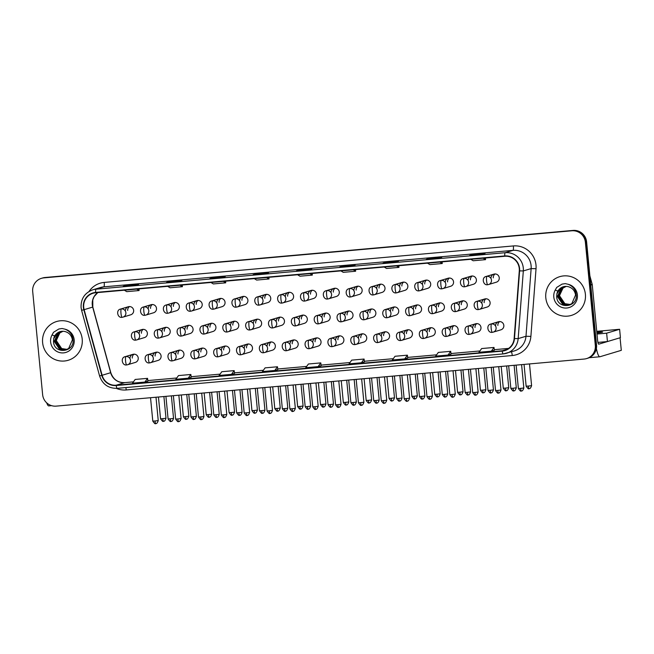 <?xml version="1.0" encoding="UTF-8"?>
<svg xmlns="http://www.w3.org/2000/svg" width="654" height="654" viewBox="0 0 654 654"><rect width="100%" height="100%" fill="white"/><g stroke="black" fill="none" stroke-linecap="round" stroke-linejoin="round"><path stroke-width="0.98" d="M148.769 354.493A4.21 0.785 84.9 0 0 148.409 358.915A4.21 0.785 -95.1 0 0 149.553 362.88L150.387 362.717A4.21 4.137 -106.7 0 0 148.769 354.493A4.21 4.137 -106.7 0 0 147.968 354.648C143.079 355.572 145.025 363.959 149.553 362.88A4.21 0.785 -95.1 0 1 149.553 362.88A4.21 4.137 -106.7 0 0 150.387 362.717L158.17 360.387A4.21 4.137 -106.7 0 0 161.088 355.98A4.21 4.137 -106.7 0 0 155.75 352.31A4.21 4.137 -106.7 0 0 152.84 356.716M171.626 352.457A4.21 0.785 84.9 0 0 171.266 356.871A4.21 0.785 -95.1 0 0 172.403 360.844L173.236 360.681A4.21 4.137 -106.7 0 0 171.626 352.457A4.21 4.137 -106.7 0 0 170.817 352.612C165.928 353.536 167.874 361.924 172.403 360.844A4.21 0.785 -95.1 0 1 172.403 360.844A4.21 4.137 -106.7 0 0 173.236 360.681L181.019 358.343A4.21 4.137 -106.7 0 0 183.938 353.945A4.21 4.137 -106.7 0 0 178.599 350.274A4.21 4.137 -106.7 0 0 175.689 354.681M194.475 350.413A4.21 0.785 84.9 0 0 194.115 354.836A4.21 0.785 -95.1 0 0 195.252 358.809L196.086 358.645A4.21 4.137 -106.7 0 0 194.475 350.413A4.21 4.137 -106.7 0 0 193.666 350.569C188.777 351.492 190.723 359.888 195.252 358.809A4.21 0.785 -95.1 0 1 195.252 358.809A4.21 4.137 -106.7 0 0 196.086 358.645L203.868 356.307A4.21 4.137 -106.7 0 0 206.787 351.909A4.21 4.137 -106.7 0 0 201.448 348.239A4.21 4.137 -106.7 0 0 198.538 352.637M217.324 348.378A4.21 0.785 84.9 0 0 216.964 352.8A4.21 0.785 -95.1 0 0 218.101 356.765L218.935 356.61A4.21 4.137 -106.7 0 0 217.324 348.378A4.21 4.137 -106.7 0 0 216.515 348.533C211.626 349.457 213.572 357.844 218.101 356.765A4.21 0.785 -95.1 0 1 218.101 356.765A4.21 4.137 -106.7 0 0 218.935 356.61L226.717 354.272A4.21 4.137 -106.7 0 0 229.636 349.865A4.21 4.137 -106.7 0 0 224.297 346.203A4.21 4.137 -106.7 0 0 221.387 350.601M240.173 346.342A4.21 0.785 84.9 0 0 239.814 350.765A4.21 0.785 -95.1 0 0 240.95 354.73L241.784 354.566A4.21 4.137 -106.7 0 0 240.173 346.342A4.21 4.137 -106.7 0 0 239.364 346.497C234.484 347.421 236.421 355.809 240.95 354.73A4.21 0.785 -95.1 0 1 240.95 354.73A4.21 4.137 -106.7 0 0 241.784 354.566L249.566 352.236A4.21 4.137 -106.7 0 0 252.485 347.83A4.21 4.137 -106.7 0 0 247.147 344.159A4.21 4.137 -106.7 0 0 244.236 348.566M263.022 344.306A4.21 0.785 84.9 0 0 262.663 348.721A4.21 0.785 -95.1 0 0 263.799 352.694L264.633 352.531A4.21 4.137 -106.7 0 0 263.022 344.306A4.21 4.137 -106.7 0 0 262.213 344.462C257.333 345.386 259.27 353.773 263.799 352.694A4.21 0.785 -95.1 0 0 263.832 352.686A4.21 4.137 -106.7 0 0 264.633 352.531L272.424 350.192A4.21 4.137 -106.7 0 0 275.334 345.794A4.21 4.137 -106.7 0 0 269.996 342.124A4.21 4.137 -106.7 0 0 267.085 346.53M285.872 342.263A4.21 0.785 84.9 0 0 285.512 346.685A4.21 0.785 -95.1 0 0 286.648 350.658L287.482 350.495A4.21 4.137 -106.7 0 0 285.872 342.263A4.21 4.137 -106.7 0 0 285.062 342.418C280.182 343.342 282.119 351.738 286.648 350.658A4.21 0.785 -95.1 0 0 286.681 350.65A4.21 4.137 -106.7 0 0 287.482 350.495L295.273 348.157A4.21 4.137 -106.7 0 0 298.183 343.759A4.21 4.137 -106.7 0 0 292.845 340.088A4.21 4.137 -106.7 0 0 289.935 344.494M308.721 340.227A4.21 0.785 84.9 0 0 308.361 344.65A4.21 0.785 -95.1 0 0 309.497 348.615L310.331 348.459A4.21 4.137 -106.7 0 0 308.721 340.227A4.21 4.137 -106.7 0 0 307.911 340.382C303.031 341.306 304.968 349.694 309.497 348.615A4.21 0.785 -95.1 0 0 309.53 348.615A4.21 4.137 -106.7 0 0 310.331 348.459L318.122 346.121A4.21 4.137 -106.7 0 0 321.032 341.715A4.21 4.137 -106.7 0 0 315.694 338.053A4.21 4.137 -106.7 0 0 312.784 342.451M331.57 338.192A4.21 0.785 84.9 0 0 331.21 342.614A4.21 0.785 -95.1 0 0 332.346 346.579L333.18 346.416A4.21 4.137 -106.7 0 0 331.57 338.192A4.21 4.137 -106.7 0 0 330.761 338.347C325.88 339.271 327.817 347.658 332.346 346.579A4.21 0.785 -95.1 0 0 332.379 346.571A4.21 4.137 -106.7 0 0 333.18 346.416L340.971 344.086A4.21 4.137 -106.7 0 0 343.881 339.679A4.21 4.137 -106.7 0 0 338.551 336.009A4.21 4.137 -106.7 0 0 335.633 340.415M354.419 336.156A4.21 0.785 84.9 0 0 354.059 340.571A4.21 0.785 -95.1 0 0 355.196 344.544L356.038 344.38A4.21 4.137 -106.7 0 0 354.419 336.156A4.21 4.137 -106.7 0 0 353.61 336.311C348.729 337.235 350.667 345.623 355.196 344.544A4.21 0.785 -95.1 0 0 355.228 344.535A4.21 4.137 -106.7 0 0 356.038 344.38L363.82 342.05A4.21 4.137 -106.7 0 0 366.731 337.644A4.21 4.137 -106.7 0 0 361.4 333.973A4.21 4.137 -106.7 0 0 358.482 338.38M377.268 334.112A4.21 0.785 84.9 0 0 376.908 338.535A4.21 0.785 -95.1 0 0 378.045 342.508L378.887 342.344A4.21 4.137 -106.7 0 0 377.268 334.112A4.21 4.137 -106.7 0 0 376.459 334.276C371.578 335.191 373.516 343.587 378.045 342.508A4.21 0.785 -95.1 0 0 378.077 342.5A4.21 4.137 -106.7 0 0 378.887 342.344L386.669 340.006A4.21 4.137 -106.7 0 0 389.58 335.608A4.21 4.137 -106.7 0 0 384.25 331.938A4.21 4.137 -106.7 0 0 381.331 336.344M400.117 332.077A4.21 0.785 84.9 0 0 399.757 336.499A4.21 0.785 -95.1 0 0 400.894 340.464L401.736 340.309A4.21 4.137 -106.7 0 0 400.117 332.077A4.21 4.137 -106.7 0 0 399.308 332.232C394.427 333.156 396.365 341.552 400.894 340.464A4.21 0.785 -95.1 0 0 400.927 340.464A4.21 4.137 -106.7 0 0 401.736 340.309L409.518 337.971A4.21 4.137 -106.7 0 0 412.429 333.565A4.21 4.137 -106.7 0 0 407.099 329.902A4.21 4.137 -106.7 0 0 404.18 334.3M422.966 330.041A4.21 0.785 84.9 0 0 422.607 334.464A4.21 0.785 -95.1 0 0 423.743 338.429L424.585 338.265A4.21 4.137 -106.7 0 0 422.966 330.041A4.21 4.137 -106.7 0 0 422.165 330.196C417.277 331.12 419.222 339.508 423.743 338.429A4.21 0.785 -95.1 0 0 423.776 338.42A4.21 4.137 -106.7 0 0 424.585 338.265L432.368 335.935A4.21 4.137 -106.7 0 0 435.278 331.529A4.21 4.137 -106.7 0 0 429.948 327.858A4.21 4.137 -106.7 0 0 427.029 332.265M445.815 328.006A4.21 0.785 84.9 0 0 445.456 332.428A4.21 0.785 -95.1 0 0 446.6 336.393L447.434 336.23A4.21 4.137 -106.7 0 0 445.815 328.006A4.21 4.137 -106.7 0 0 445.014 328.161C440.126 329.085 442.071 337.472 446.6 336.393A4.21 0.785 -95.1 0 0 446.625 336.385A4.21 4.137 -106.7 0 0 447.434 336.23L455.217 333.9A4.21 4.137 -106.7 0 0 458.135 329.493A4.21 4.137 -106.7 0 0 452.797 325.823A4.21 4.137 -106.7 0 0 449.878 330.229M468.665 325.97A4.21 0.785 84.9 0 0 468.305 330.384A4.21 0.785 -95.1 0 0 469.449 334.358L470.283 334.194A4.21 4.137 -106.7 0 0 468.665 325.97A4.21 4.137 -106.7 0 0 467.863 326.125C462.975 327.041 464.92 335.437 469.449 334.358A4.21 0.785 -95.1 0 0 469.474 334.349A4.21 4.137 -106.7 0 0 470.283 334.194L478.066 331.856A4.21 4.137 -106.7 0 0 480.984 327.458A4.21 4.137 -106.7 0 0 475.646 323.787A4.21 4.137 -106.7 0 0 472.736 328.194M491.522 323.926A4.21 0.785 84.9 0 0 491.162 328.349A4.21 0.785 -95.1 0 0 492.299 332.314L493.132 332.158A4.21 4.137 -106.7 0 0 491.522 323.926A4.21 4.137 -106.7 0 0 490.713 324.082C485.824 325.005 487.77 333.401 492.299 332.314A4.21 0.785 -95.1 0 0 492.323 332.314A4.21 4.137 -106.7 0 0 493.132 332.158L500.915 329.82A4.21 4.137 -106.7 0 0 503.833 325.414A4.21 4.137 -106.7 0 0 498.495 321.752A4.21 4.137 -106.7 0 0 495.585 326.15M125.92 356.528A4.21 0.785 84.9 0 0 125.56 360.951A4.21 0.785 -95.1 0 0 126.704 364.916L127.538 364.76A4.21 4.137 -106.7 0 0 125.92 356.528A4.21 4.137 -106.7 0 0 125.118 356.683C120.23 357.607 122.175 365.995 126.704 364.916A4.21 0.785 -95.1 0 1 126.704 364.916A4.21 4.137 -106.7 0 0 127.538 364.76L135.321 362.422A4.21 4.137 -106.7 0 0 138.239 358.016A4.21 4.137 -106.7 0 0 132.901 354.354A4.21 4.137 -106.7 0 0 129.982 358.752M157.908 329.665A4.21 0.785 84.9 0 0 157.549 334.088A4.21 0.785 -95.1 0 0 158.685 338.053L159.519 337.889A4.21 4.137 -106.7 0 0 157.908 329.665A4.21 4.137 -106.7 0 0 157.099 329.82C152.21 330.744 154.156 339.132 158.685 338.053A4.21 0.785 -95.1 0 0 158.709 338.044A4.21 4.137 -106.7 0 0 159.519 337.889L167.301 335.559A4.21 4.137 -106.7 0 0 170.22 331.153A4.21 4.137 -106.7 0 0 164.882 327.482A4.21 4.137 -106.7 0 0 161.971 331.889M180.757 327.629A4.21 0.785 84.9 0 0 180.398 332.052A4.21 0.785 -95.1 0 0 181.534 336.017L182.368 335.854A4.21 4.137 -106.7 0 0 180.757 327.629A4.21 4.137 -106.7 0 0 179.948 327.785C175.059 328.709 177.005 337.096 181.534 336.017A4.21 0.785 -95.1 0 0 181.559 336.009A4.21 4.137 -106.7 0 0 182.368 335.854L190.15 333.524A4.21 4.137 -106.7 0 0 193.069 329.117A4.21 4.137 -106.7 0 0 187.731 325.447A4.21 4.137 -106.7 0 0 184.82 329.853M203.607 325.594A4.21 0.785 84.9 0 0 203.247 330.008A4.21 0.785 -95.1 0 0 204.383 333.981L205.217 333.818A4.21 4.137 -106.7 0 0 203.607 325.594A4.21 4.137 -106.7 0 0 202.797 325.749C197.917 326.665 199.854 335.061 204.383 333.981A4.21 0.785 -95.1 0 0 204.408 333.973A4.21 4.137 -106.7 0 0 205.217 333.818L213 331.48A4.21 4.137 -106.7 0 0 215.918 327.082A4.21 4.137 -106.7 0 0 210.58 323.411A4.21 4.137 -106.7 0 0 207.67 327.817M226.456 323.55A4.21 0.785 84.9 0 0 226.096 327.973A4.21 0.785 -95.1 0 0 227.232 331.938L228.066 331.782A4.21 4.137 -106.7 0 0 226.456 323.55A4.21 4.137 -106.7 0 0 225.646 323.705C220.766 324.629 222.703 333.025 227.232 331.938A4.21 0.785 -95.1 0 0 227.265 331.938A4.21 4.137 -106.7 0 0 228.066 331.782L235.857 329.444A4.21 4.137 -106.7 0 0 238.767 325.038A4.21 4.137 -106.7 0 0 233.429 321.376A4.21 4.137 -106.7 0 0 230.519 325.774M249.305 321.515A4.21 0.785 84.9 0 0 248.945 325.937A4.21 0.785 -95.1 0 0 250.081 329.902L250.915 329.739A4.21 4.137 -106.7 0 0 249.305 321.515A4.21 4.137 -106.7 0 0 248.495 321.67C243.615 322.594 245.552 330.981 250.081 329.902A4.21 0.785 -95.1 0 0 250.114 329.902A4.21 4.137 -106.7 0 0 250.915 329.739L258.706 327.409A4.21 4.137 -106.7 0 0 261.616 323.002A4.21 4.137 -106.7 0 0 256.278 319.332A4.21 4.137 -106.7 0 0 253.368 323.738M272.154 319.479A4.21 0.785 84.9 0 0 271.794 323.902A4.21 0.785 -95.1 0 0 272.931 327.867L273.764 327.703A4.21 4.137 -106.7 0 0 272.154 319.479A4.21 4.137 -106.7 0 0 271.345 319.634C266.464 320.558 268.402 328.946 272.931 327.867A4.21 0.785 -95.1 0 0 272.963 327.858A4.21 4.137 -106.7 0 0 273.764 327.703L281.555 325.373A4.21 4.137 -106.7 0 0 284.465 320.967A4.21 4.137 -106.7 0 0 279.127 317.296A4.21 4.137 -106.7 0 0 276.217 321.703M295.003 317.443A4.21 0.785 84.9 0 0 294.643 321.858A4.21 0.785 -95.1 0 0 295.78 325.831L296.614 325.667A4.21 4.137 -106.7 0 0 295.003 317.443A4.21 4.137 -106.7 0 0 294.194 317.599C289.313 318.514 291.251 326.91 295.78 325.831A4.21 0.785 -95.1 0 0 295.812 325.823A4.21 4.137 -106.7 0 0 296.614 325.667L304.404 323.329A4.21 4.137 -106.7 0 0 307.315 318.931A4.21 4.137 -106.7 0 0 301.984 315.261A4.21 4.137 -106.7 0 0 299.066 319.667M317.852 315.4A4.21 0.785 84.9 0 0 317.492 319.822A4.21 0.785 -95.1 0 0 318.629 323.787L319.471 323.632A4.21 4.137 -106.7 0 0 317.852 315.4A4.21 4.137 -106.7 0 0 317.043 315.555C312.162 316.479 314.1 324.874 318.629 323.787A4.21 0.785 -95.1 0 0 318.661 323.787A4.21 4.137 -106.7 0 0 319.471 323.632L327.253 321.294A4.21 4.137 -106.7 0 0 330.164 316.888A4.21 4.137 -106.7 0 0 324.834 313.225A4.21 4.137 -106.7 0 0 321.915 317.623M340.701 313.364A4.21 0.785 84.9 0 0 340.342 317.787A4.21 0.785 -95.1 0 0 341.478 321.752L342.32 321.596A4.21 4.137 -106.7 0 0 340.701 313.364A4.21 4.137 -106.7 0 0 339.892 313.519C335.012 314.443 336.949 322.831 341.478 321.752A4.21 0.785 -95.1 0 0 341.511 321.752A4.21 4.137 -106.7 0 0 342.32 321.596L350.103 319.258A4.21 4.137 -106.7 0 0 353.013 314.852A4.21 4.137 -106.7 0 0 347.683 311.181A4.21 4.137 -106.7 0 0 344.764 315.588M363.55 311.329A4.21 0.785 84.9 0 0 363.191 315.751A4.21 0.785 -95.1 0 0 364.327 319.716L365.169 319.553A4.21 4.137 -106.7 0 0 363.55 311.329A4.21 4.137 -106.7 0 0 362.741 311.484C357.861 312.408 359.798 320.795 364.327 319.716A4.21 0.785 -95.1 0 0 364.36 319.708A4.21 4.137 -106.7 0 0 365.169 319.553L372.952 317.223A4.21 4.137 -106.7 0 0 375.862 312.816A4.21 4.137 -106.7 0 0 370.532 309.146A4.21 4.137 -106.7 0 0 367.613 313.552M386.4 309.293A4.21 0.785 84.9 0 0 386.04 313.707A4.21 0.785 -95.1 0 0 387.176 317.68L388.018 317.517A4.21 4.137 -106.7 0 0 386.4 309.293A4.21 4.137 -106.7 0 0 385.598 309.448C380.71 310.364 382.655 318.76 387.176 317.68A4.21 0.785 -95.1 0 0 387.209 317.672A4.21 4.137 -106.7 0 0 388.018 317.517L395.801 315.179A4.21 4.137 -106.7 0 0 398.711 310.781A4.21 4.137 -106.7 0 0 393.381 307.11A4.21 4.137 -106.7 0 0 390.463 311.517M409.249 307.249A4.21 0.785 84.9 0 0 408.889 311.672A4.21 0.785 -95.1 0 0 410.025 315.637L410.867 315.481A4.21 4.137 -106.7 0 0 409.249 307.249A4.21 4.137 -106.7 0 0 408.448 307.405C403.559 308.328 405.505 316.724 410.025 315.637A4.21 0.785 -95.1 0 0 410.058 315.637A4.21 4.137 -106.7 0 0 410.867 315.481L418.65 313.143A4.21 4.137 -106.7 0 0 421.568 308.737A4.21 4.137 -106.7 0 0 416.23 305.075A4.21 4.137 -106.7 0 0 413.312 309.473M432.098 305.214A4.21 0.785 84.9 0 0 431.738 309.636A4.21 0.785 -95.1 0 0 432.883 313.601L433.716 313.446A4.21 4.137 -106.7 0 0 432.098 305.214A4.21 4.137 -106.7 0 0 431.297 305.369C426.408 306.293 428.354 314.68 432.883 313.601A4.21 0.785 -95.1 0 0 432.907 313.601A4.21 4.137 -106.7 0 0 433.716 313.446L441.499 311.108A4.21 4.137 -106.7 0 0 444.418 306.701A4.21 4.137 -106.7 0 0 439.079 303.031A4.21 4.137 -106.7 0 0 436.169 307.437M454.947 303.178A4.21 0.785 84.9 0 0 454.587 307.601A4.21 0.785 -95.1 0 0 455.732 311.566L456.566 311.402A4.21 4.137 -106.7 0 0 454.947 303.178A4.21 4.137 -106.7 0 0 454.146 303.333C449.257 304.257 451.203 312.645 455.732 311.566A4.21 0.785 -95.1 0 0 455.756 311.557A4.21 4.137 -106.7 0 0 456.566 311.402L464.348 309.072A4.21 4.137 -106.7 0 0 467.267 304.666A4.21 4.137 -106.7 0 0 461.928 300.995A4.21 4.137 -106.7 0 0 459.018 305.402M477.804 301.142A4.21 0.785 84.9 0 0 477.445 305.557A4.21 0.785 -95.1 0 0 478.581 309.53L479.415 309.367A4.21 4.137 -106.7 0 0 477.804 301.142A4.21 4.137 -106.7 0 0 476.995 301.298C472.106 302.213 474.052 310.609 478.581 309.53A4.21 0.785 -95.1 0 0 478.605 309.522A4.21 4.137 -106.7 0 0 479.415 309.367L487.197 307.028A4.21 4.137 -106.7 0 0 490.116 302.63A4.21 4.137 -106.7 0 0 484.777 298.96A4.21 4.137 -106.7 0 0 481.867 303.366M135.051 331.701A4.21 0.785 84.9 0 0 134.691 336.123A4.21 0.785 -95.1 0 0 135.836 340.088L136.67 339.933A4.21 4.137 -106.7 0 0 135.051 331.701A4.21 4.137 -106.7 0 0 134.25 331.856C129.361 332.78 131.307 341.175 135.836 340.088A4.21 0.785 -95.1 0 0 135.86 340.088A4.21 4.137 -106.7 0 0 136.67 339.933L144.452 337.595A4.21 4.137 -106.7 0 0 147.371 333.188A4.21 4.137 -106.7 0 0 142.032 329.526A4.21 4.137 -106.7 0 0 139.122 333.924M144.191 306.873A4.21 0.785 84.9 0 0 143.831 311.296A4.21 0.785 -95.1 0 0 144.967 315.261L145.801 315.105A4.21 4.137 -106.7 0 0 144.191 306.873A4.21 4.137 -106.7 0 0 143.381 307.028C138.493 307.952 140.438 316.348 144.967 315.261A4.21 0.785 -95.1 0 1 144.967 315.261A4.21 4.137 -106.7 0 0 145.801 315.105L153.584 312.767A4.21 4.137 -106.7 0 0 156.502 308.361A4.21 4.137 -106.7 0 0 151.164 304.699A4.21 4.137 -106.7 0 0 148.254 309.097M167.04 304.838A4.21 0.785 84.9 0 0 166.68 309.26A4.21 0.785 -95.1 0 0 167.816 313.225L168.65 313.07A4.21 4.137 -106.7 0 0 167.04 304.838A4.21 4.137 -106.7 0 0 166.23 304.993C161.342 305.917 163.287 314.304 167.816 313.225A4.21 0.785 -95.1 0 1 167.816 313.225A4.21 4.137 -106.7 0 0 168.65 313.07L176.433 310.732A4.21 4.137 -106.7 0 0 179.351 306.325A4.21 4.137 -106.7 0 0 174.013 302.655A4.21 4.137 -106.7 0 0 171.103 307.061M189.889 302.802A4.21 0.785 84.9 0 0 189.529 307.225A4.21 0.785 -95.1 0 0 190.666 311.19L191.499 311.026A4.21 4.137 -106.7 0 0 189.889 302.802A4.21 4.137 -106.7 0 0 189.08 302.957C184.199 303.881 186.137 312.269 190.666 311.19A4.21 0.785 -95.1 0 1 190.666 311.19A4.21 4.137 -106.7 0 0 191.499 311.026L199.282 308.696A4.21 4.137 -106.7 0 0 202.2 304.29A4.21 4.137 -106.7 0 0 196.862 300.619A4.21 4.137 -106.7 0 0 193.952 305.026M212.738 300.766A4.21 0.785 84.9 0 0 212.378 305.181A4.21 0.785 -95.1 0 0 213.515 309.154L214.349 308.99A4.21 4.137 -106.7 0 0 212.738 300.766A4.21 4.137 -106.7 0 0 211.929 300.922C207.048 301.837 208.986 310.233 213.515 309.154A4.21 0.785 -95.1 0 1 213.515 309.154A4.21 4.137 -106.7 0 0 214.349 308.99L222.139 306.652A4.21 4.137 -106.7 0 0 225.05 302.254A4.21 4.137 -106.7 0 0 219.711 298.584A4.21 4.137 -106.7 0 0 216.801 302.99M235.587 298.723A4.21 0.785 84.9 0 0 235.227 303.145A4.21 0.785 -95.1 0 0 236.364 307.118L237.198 306.955A4.21 4.137 -106.7 0 0 235.587 298.723A4.21 4.137 -106.7 0 0 234.778 298.878C229.897 299.802 231.835 308.197 236.364 307.118A4.21 0.785 -95.1 0 0 236.396 307.11A4.21 4.137 -106.7 0 0 237.198 306.955L244.988 304.617A4.21 4.137 -106.7 0 0 247.899 300.211A4.21 4.137 -106.7 0 0 242.56 296.548A4.21 4.137 -106.7 0 0 239.65 300.946M258.436 296.687A4.21 0.785 84.9 0 0 258.077 301.11A4.21 0.785 -95.1 0 0 259.213 305.075L260.047 304.919A4.21 4.137 -106.7 0 0 258.436 296.687A4.21 4.137 -106.7 0 0 257.627 296.842C252.746 297.766 254.684 306.154 259.213 305.075A4.21 0.785 -95.1 0 1 259.213 305.075A4.21 4.137 -106.7 0 0 260.047 304.919L267.838 302.581A4.21 4.137 -106.7 0 0 270.748 298.175A4.21 4.137 -106.7 0 0 265.41 294.504A4.21 4.137 -106.7 0 0 262.499 298.911M281.285 294.652A4.21 0.785 84.9 0 0 280.926 299.074A4.21 0.785 -95.1 0 0 282.062 303.039L282.904 302.876A4.21 4.137 -106.7 0 0 281.285 294.652A4.21 4.137 -106.7 0 0 280.476 294.807C275.596 295.731 277.533 304.118 282.062 303.039A4.21 0.785 -95.1 0 1 282.062 303.039A4.21 4.137 -106.7 0 0 282.904 302.876L290.687 300.546A4.21 4.137 -106.7 0 0 293.597 296.139A4.21 4.137 -106.7 0 0 288.267 292.469A4.21 4.137 -106.7 0 0 285.348 296.875M304.135 292.616A4.21 0.785 84.9 0 0 303.775 297.03A4.21 0.785 -95.1 0 0 304.911 301.003L305.753 300.84A4.21 4.137 -106.7 0 0 304.135 292.616A4.21 4.137 -106.7 0 0 303.325 292.771C298.445 293.687 300.382 302.083 304.911 301.003A4.21 0.785 -95.1 0 1 304.911 301.003A4.21 4.137 -106.7 0 0 305.753 300.84L313.536 298.502A4.21 4.137 -106.7 0 0 316.446 294.104A4.21 4.137 -106.7 0 0 311.116 290.433A4.21 4.137 -106.7 0 0 308.197 294.84M326.984 290.572A4.21 0.785 84.9 0 0 326.624 294.995A4.21 0.785 -95.1 0 0 327.76 298.968L328.602 298.804A4.21 4.137 -106.7 0 0 326.984 290.572A4.21 4.137 -106.7 0 0 326.174 290.728C321.294 291.651 323.231 300.047 327.76 298.968A4.21 0.785 -95.1 0 1 327.76 298.968A4.21 4.137 -106.7 0 0 328.602 298.804L336.385 296.466A4.21 4.137 -106.7 0 0 339.295 292.06A4.21 4.137 -106.7 0 0 333.965 288.398A4.21 4.137 -106.7 0 0 331.047 292.796M349.833 288.537A4.21 0.785 84.9 0 0 349.473 292.959A4.21 0.785 -95.1 0 0 350.609 296.924L351.451 296.769A4.21 4.137 -106.7 0 0 349.833 288.537A4.21 4.137 -106.7 0 0 349.023 288.692C344.143 289.616 346.08 298.003 350.609 296.924A4.21 0.785 -95.1 0 1 350.609 296.924A4.21 4.137 -106.7 0 0 351.451 296.769L359.234 294.431A4.21 4.137 -106.7 0 0 362.144 290.024A4.21 4.137 -106.7 0 0 356.814 286.354A4.21 4.137 -106.7 0 0 353.896 290.76M372.682 286.501A4.21 0.785 84.9 0 0 372.322 290.924A4.21 0.785 -95.1 0 0 373.459 294.889L374.301 294.725A4.21 4.137 -106.7 0 0 372.682 286.501A4.21 4.137 -106.7 0 0 371.881 286.656C366.992 287.58 368.938 295.968 373.459 294.889A4.21 0.785 -95.1 0 1 373.459 294.889A4.21 4.137 -106.7 0 0 374.301 294.725L382.083 292.395A4.21 4.137 -106.7 0 0 384.993 287.989A4.21 4.137 -106.7 0 0 379.663 284.318A4.21 4.137 -106.7 0 0 376.745 288.725M395.531 284.465A4.21 0.785 84.9 0 0 395.171 288.88A4.21 0.785 -95.1 0 0 396.316 292.853L397.15 292.69A4.21 4.137 -106.7 0 0 395.531 284.465A4.21 4.137 -106.7 0 0 394.73 284.621C389.841 285.536 391.787 293.932 396.316 292.853A4.21 0.785 -95.1 0 0 396.34 292.845A4.21 4.137 -106.7 0 0 397.15 292.69L404.932 290.351A4.21 4.137 -106.7 0 0 407.851 285.953A4.21 4.137 -106.7 0 0 402.512 282.283A4.21 4.137 -106.7 0 0 399.594 286.689M418.38 282.422A4.21 0.785 84.9 0 0 418.02 286.844A4.21 0.785 -95.1 0 0 419.165 290.817L419.999 290.654A4.21 4.137 -106.7 0 0 418.38 282.422A4.21 4.137 -106.7 0 0 417.579 282.577C412.69 283.501 414.636 291.897 419.165 290.817A4.21 0.785 -95.1 0 1 419.165 290.817A4.21 4.137 -106.7 0 0 419.999 290.654L427.781 288.316A4.21 4.137 -106.7 0 0 430.7 283.91A4.21 4.137 -106.7 0 0 425.362 280.247A4.21 4.137 -106.7 0 0 422.451 284.645M441.237 280.386A4.21 0.785 84.9 0 0 440.878 284.809A4.21 0.785 -95.1 0 0 442.014 288.774L442.848 288.618A4.21 4.137 -106.7 0 0 441.237 280.386A4.21 4.137 -106.7 0 0 440.428 280.541C435.539 281.465 437.485 289.853 442.014 288.774A4.21 0.785 -95.1 0 1 442.014 288.774A4.21 4.137 -106.7 0 0 442.848 288.618L450.631 286.28A4.21 4.137 -106.7 0 0 453.549 281.874A4.21 4.137 -106.7 0 0 448.211 278.203A4.21 4.137 -106.7 0 0 445.3 282.61M464.087 278.351A4.21 0.785 84.9 0 0 463.727 282.773A4.21 0.785 -95.1 0 0 464.863 286.738L465.697 286.575A4.21 4.137 -106.7 0 0 464.087 278.351A4.21 4.137 -106.7 0 0 463.277 278.506C458.389 279.43 460.334 287.817 464.863 286.738A4.21 0.785 -95.1 0 1 464.863 286.738A4.21 4.137 -106.7 0 0 465.697 286.575L473.48 284.245A4.21 4.137 -106.7 0 0 476.398 279.838A4.21 4.137 -106.7 0 0 471.06 276.168A4.21 4.137 -106.7 0 0 468.15 280.574M486.936 276.315A4.21 0.785 84.9 0 0 486.576 280.729A4.21 0.785 -95.1 0 0 487.712 284.703L488.546 284.539A4.21 4.137 -106.7 0 0 486.936 276.315A4.21 4.137 -106.7 0 0 486.126 276.47C481.246 277.386 483.183 285.782 487.712 284.703A4.21 0.785 -95.1 0 1 487.712 284.703A4.21 4.137 -106.7 0 0 488.546 284.539L496.329 282.201A4.21 4.137 -106.7 0 0 499.247 277.803A4.21 4.137 -106.7 0 0 493.909 274.132A4.21 4.137 -106.7 0 0 490.999 278.539M121.342 308.917A4.21 0.785 84.9 0 0 120.982 313.331A4.21 0.785 -95.1 0 0 122.118 317.304L122.952 317.141A4.21 4.137 -106.7 0 0 121.342 308.917A4.21 4.137 -106.7 0 0 120.532 309.072C115.644 309.988 117.589 318.384 122.118 317.304A4.21 0.785 -95.1 0 1 122.118 317.304A4.21 4.137 -106.7 0 0 122.952 317.141L130.735 314.803A4.21 4.137 -106.7 0 0 133.653 310.405A4.21 4.137 -106.7 0 0 128.315 306.734A4.21 4.137 -106.7 0 0 125.404 311.141M127.693 310.454A4.21 4.137 73.3 0 1 129.508 306.562M493.288 277.852A4.21 4.137 73.3 0 1 495.111 273.961M470.439 279.887A4.21 4.137 73.3 0 1 472.253 275.996M447.589 281.923A4.21 4.137 73.3 0 1 449.404 278.04M424.74 283.959A4.21 4.137 73.3 0 1 426.555 280.076M401.891 286.002A4.21 4.137 73.3 0 1 403.706 282.111M379.042 288.038A4.21 4.137 73.3 0 1 380.857 284.147M356.185 290.074A4.21 4.137 73.3 0 1 358.008 286.182M333.336 292.109A4.21 4.137 73.3 0 1 335.159 288.226M310.487 294.153A4.21 4.137 73.3 0 1 312.31 290.262M287.637 296.188A4.21 4.137 73.3 0 1 289.46 292.297M264.788 298.224A4.21 4.137 73.3 0 1 266.611 294.333M241.939 300.26A4.21 4.137 73.3 0 1 243.762 296.376M219.09 302.303A4.21 4.137 73.3 0 1 220.913 298.412M196.241 304.339A4.21 4.137 73.3 0 1 198.064 300.448M173.392 306.374A4.21 4.137 73.3 0 1 175.215 302.483M150.543 308.41A4.21 4.137 73.3 0 1 152.357 304.527M141.411 333.238A4.21 4.137 73.3 0 1 143.226 329.354M484.156 302.679A4.21 4.137 73.3 0 1 485.971 298.788M461.307 304.715A4.21 4.137 73.3 0 1 463.122 300.824M438.458 306.751A4.21 4.137 73.3 0 1 440.273 302.859M415.609 308.786A4.21 4.137 73.3 0 1 417.424 304.903M392.752 310.83A4.21 4.137 73.3 0 1 394.575 306.939M369.902 312.865A4.21 4.137 73.3 0 1 371.725 308.974M347.053 314.901A4.21 4.137 73.3 0 1 348.876 311.01M324.204 316.937A4.21 4.137 73.3 0 1 326.027 313.053M301.355 318.98A4.21 4.137 73.3 0 1 303.178 315.089M278.506 321.016A4.21 4.137 73.3 0 1 280.329 317.125M255.657 323.051A4.21 4.137 73.3 0 1 257.48 319.16M232.808 325.087A4.21 4.137 73.3 0 1 234.631 321.204M209.959 327.131A4.21 4.137 73.3 0 1 211.782 323.239M187.109 329.166A4.21 4.137 73.3 0 1 188.924 325.275M164.26 331.202A4.21 4.137 73.3 0 1 166.075 327.311M132.28 358.065A4.21 4.137 73.3 0 1 134.095 354.182M497.874 325.463A4.21 4.137 73.3 0 1 499.689 321.58M475.025 327.507A4.21 4.137 73.3 0 1 476.84 323.616M452.176 329.542A4.21 4.137 73.3 0 1 453.99 325.651M429.318 331.578A4.21 4.137 73.3 0 1 431.141 327.687M406.469 333.614A4.21 4.137 73.3 0 1 408.292 329.73M383.62 335.657A4.21 4.137 73.3 0 1 385.443 331.766M360.771 337.693A4.21 4.137 73.3 0 1 362.594 333.802M337.922 339.728A4.21 4.137 73.3 0 1 339.745 335.837M315.073 341.764A4.21 4.137 73.3 0 1 316.896 337.881M292.224 343.8A4.21 4.137 73.3 0 1 294.047 339.916M269.374 345.843A4.21 4.137 73.3 0 1 271.197 341.952M246.525 347.879A4.21 4.137 73.3 0 1 248.348 343.988M223.676 349.915A4.21 4.137 73.3 0 1 225.499 346.031M200.827 351.95A4.21 4.137 73.3 0 1 202.642 348.067M177.978 353.994A4.21 4.137 73.3 0 1 179.793 350.103M155.129 356.029A4.21 4.137 73.3 0 1 156.944 352.138M42.616 342.663A20.225 19.865 -106.7 0 0 68.22 360.272A20.225 19.865 -106.7 0 0 82.208 339.132A20.225 19.865 -106.7 0 0 56.596 321.523A20.225 19.865 -106.7 0 0 42.616 342.663A20.225 19.865 -106.7 0 0 68.22 360.272A20.225 19.865 -106.7 0 0 82.208 339.132A20.225 19.865 -106.7 0 0 56.596 321.523A20.225 19.865 -106.7 0 0 42.616 342.663M545.804 297.791A20.225 19.865 -106.7 0 0 571.416 315.4A20.225 19.865 -106.7 0 0 585.395 294.259A20.225 19.865 -106.7 0 0 559.791 276.65A20.225 19.865 -106.7 0 0 545.804 297.791A20.225 19.865 -106.7 0 0 571.416 315.4A20.225 19.865 -106.7 0 0 585.395 294.259A20.225 19.865 -106.7 0 0 559.791 276.65A20.225 19.865 -106.7 0 0 545.804 297.791M83.712 307.347A13.481 13.243 73.3 0 1 95.623 292.763L504.765 256.278A13.481 13.243 73.3 0 1 519.284 270.862L514.134 338.535A13.481 13.243 73.3 0 1 502.207 350.781L116.183 385.198A13.481 13.243 73.3 0 1 102.114 375.273L84.137 309.661A13.481 13.243 73.3 0 1 83.712 307.347M83.385 307.38A13.824 13.571 -106.7 0 0 83.818 309.751L101.795 375.363A13.824 13.571 -106.7 0 0 116.216 385.533L502.239 351.116A13.824 13.571 -106.7 0 0 514.469 338.568L519.611 270.887A13.824 13.571 -106.7 0 0 504.741 255.943L95.59 292.428A13.824 13.571 -106.7 0 0 83.385 307.38M586.573 358.588L587.791 358.22A12.639 12.41 -106.7 0 0 596.53 345.01L586.605 241.898L585.992 242.078A12.639 12.41 -106.7 0 0 572.405 230.609L44.472 277.688A12.639 12.41 -106.7 0 0 42.052 278.154A12.639 12.41 -106.7 0 1 44.472 277.688L572.405 230.609A12.639 12.41 -106.7 0 1 585.992 242.078L595.925 345.189L585.992 242.078L585.379 242.258A12.639 12.41 -106.7 0 0 571.8 230.788L43.859 277.868A12.639 12.41 -106.7 0 0 32.7 291.545L42.633 394.656A12.639 12.41 -106.7 0 0 56.211 406.126L584.145 359.054A12.639 12.41 -106.7 0 0 595.312 345.377L585.379 242.258M587.178 358.4A12.639 12.41 -106.7 0 0 595.925 345.189A12.639 12.41 -106.7 0 1 587.178 358.4M482.031 254.341L485.08 253.425L472.703 254.529L469.654 255.444L482.031 254.341L469.678 255.444A3.368 0.621 84.9 0 0 469.678 255.444A3.368 0.621 84.9 0 0 469.654 255.444M472.768 255.166L472.703 254.529M438.72 258.207L441.769 257.292L429.4 258.395L426.343 259.311L438.72 258.207L426.367 259.303A3.368 0.621 84.9 0 0 426.343 259.311M429.457 259.025L429.4 258.395M395.417 262.066L398.466 261.15L386.089 262.254L383.04 263.17L395.417 262.066L383.064 263.17A3.368 0.621 84.9 0 0 383.064 263.17A3.368 0.621 84.9 0 0 383.04 263.17M386.154 262.892L386.089 262.254M352.105 265.933L355.155 265.017L342.786 266.113L339.728 267.036L352.105 265.933L339.753 267.028A3.368 0.621 84.9 0 0 339.728 267.036M342.843 266.75L342.786 266.113M135.566 285.242L138.623 284.318L126.247 285.422L123.197 286.338L135.566 285.242L123.222 286.338A3.368 0.621 84.9 0 0 123.222 286.338A3.368 0.621 84.9 0 0 123.197 286.338M126.312 286.06L126.247 285.422M178.877 281.375L181.926 280.46L169.558 281.563L166.5 282.479L178.877 281.375L166.525 282.479A3.368 0.621 84.9 0 0 166.5 282.479M169.615 282.201L169.558 281.563M222.18 277.517L225.238 276.601L212.861 277.705L209.811 278.62L222.18 277.517L209.836 278.612A3.368 0.621 84.9 0 0 209.836 278.612A3.368 0.621 84.9 0 0 209.811 278.62M212.926 278.334L212.861 277.705M265.491 273.65L268.541 272.734L256.172 273.838L253.114 274.754L265.491 273.65L253.139 274.754A3.368 0.621 84.9 0 0 253.114 274.754M256.229 274.476L256.172 273.838M308.794 269.791L311.852 268.876L299.475 269.979L296.425 270.895L308.794 269.791L296.45 270.887A3.368 0.621 84.9 0 0 296.45 270.887A3.368 0.621 84.9 0 0 296.425 270.895M299.54 270.617L299.475 269.979M407.393 355.171L407.761 357.983L404.736 358.891L407.393 355.171L395.024 356.275L392.359 359.994L404.736 358.891M448.039 355.032L450.704 351.312L438.327 352.416L435.67 356.136L448.039 355.032L451.064 354.116M494.007 347.454L494.375 350.258L491.35 351.165L494.007 347.454L481.638 348.557L478.973 352.269L491.35 351.165M274.811 370.475L277.836 369.567L277.476 366.763L265.099 367.867L262.442 371.578L274.811 370.475L277.476 366.763M234.165 370.622L234.557 373.426L231.508 374.341L234.165 370.622L221.788 371.725L219.131 375.445L231.508 374.341M188.197 378.2L191.221 377.293L190.854 374.48L178.485 375.584L175.828 379.304L188.197 378.2L190.854 374.48M147.551 378.347L147.918 381.159L144.894 382.067L147.551 378.347L135.174 379.451L132.517 383.17L144.894 382.067M361.425 362.757L364.09 359.038L351.713 360.141L349.056 363.861L361.425 362.757L364.45 361.842M318.122 366.616L321.171 365.7L320.779 362.896L308.402 364L305.745 367.72L318.122 366.616L320.779 362.896M297.57 274.754L299.949 276.209L312.326 275.105L312.22 273.446M309.947 273.65L312.326 275.105M254.267 278.612L256.646 280.067L269.015 278.964L268.917 277.304M266.636 277.509L269.015 278.964M210.956 282.479L213.335 283.934L225.712 282.83L225.605 281.171M223.333 281.375L225.712 282.83M167.653 286.338L170.032 287.793L182.401 286.689L182.303 285.03M180.022 285.234L182.401 286.689M124.342 290.196L126.721 291.651L139.098 290.548L138.991 288.896M136.719 289.093L139.098 290.548M340.881 270.887L343.26 272.342L355.629 271.238L355.531 269.587M353.25 269.783L355.629 271.238M384.184 267.028L386.563 268.483L398.94 267.38L398.834 265.72M396.561 265.925L398.94 267.38M427.495 263.17L429.874 264.625L442.251 263.521L442.145 261.862M439.864 262.066L442.251 263.521M470.798 259.303L473.177 260.758L485.554 259.654L485.448 257.995M483.175 258.199L485.554 259.654M364.09 359.038L364.45 361.85M450.704 351.312L451.064 354.125M586.605 241.898A12.639 12.41 -106.7 0 0 573.018 230.421L45.085 277.5A12.639 12.41 -106.7 0 0 42.665 277.966L41.439 278.334M62.253 331.259A9.524 9.352 -106.7 0 0 53.702 338.707L53.489 341.601C54.061 354.566 74.401 352.539 73.044 339.933C72.537 334.717 69.864 331.128 64.999 329.175L62.122 328.496L58.844 328.995L53.522 332.297L52.075 334.897L54.225 335.854L63.029 331.251L64.64 331.439C69.005 332.551 71.597 335.363 72.39 339.867L68.678 348.443L66.013 349.759L59.514 349.228L54.225 341.388L58.263 332.714L60.577 331.513M66.97 349.416L61.46 348.639L56.162 340.808L60.201 332.134L61.566 331.325M67.084 349.367L61.697 348.574L56.407 340.734L56.522 338.29A9.524 9.352 -106.7 0 1 61.615 331.325M66.495 349.604L60.487 348.934L55.198 341.094L59.228 332.428L61.067 331.406M66.61 349.555L60.732 348.86L55.435 341.02L59.473 332.355L61.19 331.382M66.136 349.726L59.759 349.154L54.47 341.314L58.5 332.641L60.699 331.48M53.702 338.707L57.536 332.935L60.217 331.611M53.522 332.297L58.844 328.995M565.448 286.387A9.524 9.352 -106.7 0 0 556.889 293.834L556.677 296.736C557.249 309.694 577.588 307.674 576.231 295.06C575.733 289.845 573.051 286.256 568.187 284.302L565.309 283.623L562.031 284.122L556.709 287.425L555.262 290.024L557.412 290.981L566.217 286.387L567.827 286.566C572.201 287.678 574.784 290.49 575.577 294.995L571.866 303.57L569.201 304.887L562.71 304.355L557.412 296.515L561.451 287.842L563.764 286.64M570.157 304.543L564.647 303.775L559.35 295.935L563.388 287.261L564.754 286.46M570.272 304.494L564.884 303.701L559.595 295.861L559.71 293.417A9.524 9.352 -106.7 0 1 564.803 286.452M569.683 304.731L563.674 304.061L558.385 296.221L562.415 287.556L564.255 286.534M569.798 304.682L563.92 303.987L558.63 296.148L562.661 287.482L564.377 286.517M569.323 304.854L562.947 304.282L557.658 296.442L561.688 287.768L563.887 286.615M556.889 293.834L560.723 288.062L563.405 286.738M556.709 287.425L562.031 284.122M46.712 402.88A16.857 3.123 84.9 0 0 48.821 405.897L51.576 405.652M596.391 348.5A16.857 3.123 84.9 0 0 599.857 356.765A16.857 3.123 84.9 0 0 599.971 356.741L621.3 350.331L620.057 337.775L598.762 344.168A4.21 0.785 -95.1 0 1 598.729 344.168A4.21 0.785 -95.1 0 1 597.592 340.203L592.246 284.637L590.758 285.087M620.057 337.775L621.3 350.331M589.875 275.882L592.181 284.277A2.109 2.068 73.3 0 1 592.246 284.637M596.906 333.041A13.481 0.507 -5.5 0 0 602.628 332.068A13.481 0.507 -5.5 0 0 596.824 332.216M596.996 334.039L606.642 333.18L619.616 329.281L596.742 331.325M597.928 342.41L607.443 341.56L620.417 337.668L619.616 329.281M606.642 333.18L607.443 341.56M84.137 309.661L92.819 307.053L92.77 299.924L94.143 296.589L97.789 292.567A13.481 13.243 -106.7 0 0 92.688 307.094L110.665 372.715A13.481 13.243 -106.7 0 0 124.734 382.639L133.457 381.862L124.783 382.623A7.586 1.406 -95.1 0 1 124.84 382.631M89.009 291.496A21.067 20.691 73.3 0 1 104.207 282.422L513.357 245.937A4.21 0.785 -95.1 0 1 512.998 250.359L103.847 286.844A16.857 16.554 -106.7 0 0 100.618 287.466L92.803 289.812A16.857 16.554 73.3 0 1 96.032 289.191A4.21 0.785 84.9 0 0 95.59 292.428M513.357 245.937A21.067 20.691 73.3 0 1 536.035 268.72L530.885 336.401A21.067 20.691 73.3 0 1 512.245 355.531L126.222 389.956A21.067 20.691 73.3 0 1 116.371 388.394M519.611 270.887L523.323 270.928L531.138 268.59A16.857 16.554 -106.7 0 0 512.998 250.359L505.182 252.706A16.857 16.554 73.3 0 1 523.323 270.928L518.172 338.608A16.857 16.554 73.3 0 1 503.261 353.912A4.21 0.785 84.9 0 1 503.228 353.92L117.238 388.337A4.21 0.785 -95.1 0 1 117.213 388.337A4.21 0.785 -95.1 0 1 116.216 385.533M92.803 289.812C84.734 292.853 80.826 298.739 81.071 307.462L81.603 310.339L83.818 309.751M502.239 351.116A4.21 0.785 84.9 0 0 503.228 353.92L514.306 350.945A16.857 16.554 -106.7 0 0 525.988 336.262L531.138 268.59L536.035 268.72M514.469 338.568L518.172 338.608L525.988 336.262L530.885 336.401M81.603 310.339L99.588 375.952L101.795 375.363M504.741 255.943A4.21 0.785 -95.1 0 1 505.182 252.706L96.032 289.191L103.847 286.844A4.21 0.785 -95.1 0 0 104.207 282.422M571.8 230.788L573.018 230.421M43.859 277.868L45.085 277.5M595.312 345.377L596.53 345.01M125.846 387.569A4.21 0.785 -95.1 0 1 126.222 389.956M511.412 351.811A4.21 0.785 -95.1 0 1 512.245 355.531M502.207 350.781L507.218 349.277M102.114 375.273L110.796 372.666C113.224 379.459 117.892 382.778 124.783 382.623A7.586 1.406 -95.1 0 0 124.734 382.639L116.183 385.198M176.768 377.987L147.837 380.571L176.76 377.996M191.148 376.712L220.071 374.137L191.148 376.712M263.382 370.27L234.451 372.845L263.374 370.27M277.762 368.987L306.685 366.412L277.762 368.987M349.996 362.545L321.065 365.12L349.988 362.553M364.376 361.27L393.299 358.686L364.376 361.261M436.61 354.82L407.679 357.403L436.602 354.828M450.99 353.544L479.913 350.961L450.99 353.536M508.624 348.394L494.293 349.677L508.616 348.402M162.772 418.658L160.541 418.773C162.143 421.07 163.067 421.895 163.312 421.25L163.516 421.241A2.739 0.507 -95.1 0 1 162.772 418.658L165.993 418.249L163.909 396.528M163.533 421.233A2.739 0.507 -95.1 0 1 163.516 421.241L163.623 421.225C163.148 420.792 164.489 422.688 165.993 418.249M170.318 418.805L168.094 418.92C169.688 421.209 170.612 422.034 170.857 421.397L171.062 421.38A2.739 0.507 -95.1 0 1 171.062 421.38A2.739 0.507 -95.1 0 1 170.318 418.805L173.547 418.397L171.373 395.858M155.023 420.988L152.791 421.102C154.393 423.391 155.309 424.217 155.562 423.579L155.758 423.563A2.739 0.507 -95.1 0 1 155.758 423.563A2.739 0.507 -95.1 0 1 155.023 420.988L158.243 420.571L155.995 397.231M185.622 416.623L183.39 416.737C184.992 419.034 185.916 419.852 186.161 419.214L186.365 419.198A2.739 0.507 -95.1 0 1 185.622 416.623L188.843 416.214L186.758 394.493M186.382 419.198A2.739 0.507 -95.1 0 1 186.365 419.198L186.472 419.189C185.998 418.756 187.338 420.645 188.843 416.214M208.471 414.587L206.239 414.701C207.841 416.99 208.765 417.816 209.01 417.17L209.215 417.162A2.739 0.507 -95.1 0 1 208.471 414.587L211.7 414.17L209.607 392.449M209.231 417.162A2.739 0.507 -95.1 0 1 209.215 417.162L209.321 417.154C208.847 416.712 210.196 418.609 211.7 414.17M231.32 412.543L229.096 412.658C230.69 414.955 231.614 415.781 231.859 415.135L232.064 415.127A2.739 0.507 -95.1 0 1 231.32 412.543L234.549 412.134L232.456 390.413M232.08 415.127A2.739 0.507 -95.1 0 1 232.064 415.127L232.17 415.11C231.696 414.677 233.045 416.573 234.549 412.134M254.169 410.508L251.945 410.622C253.539 412.919 254.463 413.745 254.708 413.099L254.913 413.091A2.739 0.507 -95.1 0 1 254.169 410.508L257.398 410.099L255.305 388.378M254.929 413.083A2.739 0.507 -95.1 0 1 254.913 413.091L255.019 413.075C254.545 412.641 255.894 414.538 257.398 410.099M193.175 416.77L190.943 416.884C192.538 419.173 193.461 419.999 193.707 419.353L193.911 419.345A2.739 0.507 -95.1 0 1 193.911 419.345A2.739 0.507 -95.1 0 1 193.175 416.77L196.396 416.353L194.222 393.822M216.024 414.726L213.793 414.84C215.387 417.138 216.311 417.963 216.564 417.317L216.76 417.309A2.739 0.507 -95.1 0 1 216.76 417.309A2.739 0.507 -95.1 0 1 216.024 414.726L219.245 414.317L217.071 391.787M238.873 412.69L236.642 412.805C238.244 415.102 239.16 415.928 239.413 415.282L239.609 415.274A2.739 0.507 -95.1 0 1 238.873 412.69L242.094 412.282L239.92 389.751M239.626 415.265A2.739 0.507 -95.1 0 1 239.609 415.274L239.724 415.257C239.241 414.824 240.59 416.721 242.094 412.282M52.075 334.897A12.058 11.837 -106.7 0 0 63.569 352.882A12.058 11.837 -106.7 0 0 64.999 329.175M555.262 290.024A12.058 11.837 -106.7 0 0 566.756 308.018A12.058 11.837 -106.7 0 0 568.187 284.302M590.726 284.711L592.181 284.277M277.026 408.472L274.794 408.587C276.389 410.884 277.312 411.709 277.566 411.064L277.762 411.047A2.739 0.507 -95.1 0 1 277.026 408.472L280.247 408.063L278.154 386.342M277.778 411.047A2.739 0.507 -95.1 0 1 277.762 411.047L277.868 411.039C277.394 410.606 278.743 412.494 280.247 408.063M299.875 406.436L297.644 406.551C299.246 408.84 300.161 409.666 300.415 409.028L300.611 409.012A2.739 0.507 -95.1 0 1 299.875 406.436L303.096 406.02L301.003 384.299M300.627 409.012A2.739 0.507 -95.1 0 1 300.611 409.012L300.717 409.003C300.243 408.562 301.592 410.459 303.096 406.02M322.724 404.393L320.493 404.507C322.095 406.804 323.019 407.63 323.264 406.984L323.46 406.976A2.739 0.507 -95.1 0 1 322.724 404.393L325.945 403.984L323.853 382.263M323.477 406.976A2.739 0.507 -95.1 0 1 323.46 406.976L323.575 406.968C323.092 406.526 324.441 408.423 325.945 403.984M261.723 410.655L259.491 410.769C261.093 413.058 262.017 413.884 262.262 413.246L262.458 413.23A2.739 0.507 -95.1 0 1 262.458 413.23A2.739 0.507 -95.1 0 1 261.723 410.655L264.944 410.246L262.777 387.708M284.572 408.619L282.34 408.734C283.942 411.023 284.866 411.848 285.111 411.202L285.308 411.194A2.739 0.507 -95.1 0 1 284.572 408.619L287.793 408.202L285.626 385.672M285.332 411.194A2.739 0.507 -95.1 0 1 285.308 411.194L285.422 411.186C284.94 410.745 286.288 412.641 287.793 408.202M307.421 406.575L305.189 406.69C306.791 408.987 307.715 409.813 307.96 409.167L308.157 409.159A2.739 0.507 -95.1 0 1 307.421 406.575L310.642 406.167L308.475 383.636M308.181 409.151A2.739 0.507 -95.1 0 1 308.157 409.159L308.271 409.142C307.789 408.709 309.138 410.606 310.642 406.167M345.574 402.357L343.342 402.472C344.944 404.769 345.868 405.594 346.113 404.949L346.309 404.94A2.739 0.507 -95.1 0 1 345.574 402.357L348.795 401.948L346.702 380.227M346.334 404.932A2.739 0.507 -95.1 0 1 346.309 404.94L346.424 404.924C345.941 404.491 347.29 406.387 348.795 401.948M368.423 400.322L366.191 400.436C367.793 402.733 368.717 403.559 368.962 402.913L369.158 402.897A2.739 0.507 -95.1 0 1 368.423 400.322L371.644 399.913L369.551 378.192M369.183 402.897A2.739 0.507 -95.1 0 1 369.158 402.897L369.273 402.889C368.791 402.455 370.139 404.344 371.644 399.913M391.272 398.286L389.04 398.4C390.642 400.689 391.566 401.515 391.811 400.877L392.008 400.861A2.739 0.507 -95.1 0 1 391.272 398.286L394.493 397.869L392.4 376.148M392.032 400.861A2.739 0.507 -95.1 0 1 392.008 400.861L392.122 400.853C391.64 400.411 392.989 402.308 394.493 397.869M414.121 396.242L411.889 396.357C413.492 398.654 414.415 399.48 414.661 398.834L414.857 398.826A2.739 0.507 -95.1 0 1 414.121 396.242L417.342 395.834L415.249 374.113M414.881 398.826A2.739 0.507 -95.1 0 1 414.857 398.826L414.971 398.817C414.489 398.376 415.838 400.273 417.342 395.834M436.97 394.207L434.738 394.321C436.341 396.618 437.264 397.444 437.51 396.798L437.706 396.79A2.739 0.507 -95.1 0 1 436.97 394.207L440.191 393.798L438.098 372.077M437.73 396.782A2.739 0.507 -95.1 0 1 437.706 396.79L437.82 396.774C437.338 396.34 438.687 398.237 440.191 393.798M330.27 404.54L328.038 404.654C329.641 406.952 330.564 407.777 330.81 407.131L331.006 407.123A2.739 0.507 -95.1 0 1 330.27 404.54L333.491 404.131L331.325 381.601M331.03 407.115A2.739 0.507 -95.1 0 1 331.006 407.123L331.12 407.107C330.638 406.674 331.987 408.57 333.491 404.131M353.119 402.504L350.887 402.619C352.49 404.908 353.413 405.733 353.659 405.096L353.855 405.079A2.739 0.507 -95.1 0 1 353.119 402.504L356.34 402.096L354.174 379.557M353.879 405.079A2.739 0.507 -95.1 0 1 353.855 405.079L353.969 405.071C353.487 404.638 354.836 406.526 356.34 402.096M375.968 400.469L373.736 400.583C375.339 402.872 376.263 403.698 376.508 403.052L376.712 403.044A2.739 0.507 -95.1 0 1 375.968 400.469L379.189 400.052L377.023 377.522M376.729 403.044A2.739 0.507 -95.1 0 1 376.712 403.044L376.818 403.036C376.344 402.594 377.685 404.491 379.189 400.052M398.817 398.425L396.586 398.539C398.188 400.837 399.112 401.662 399.357 401.016L399.561 401.008A2.739 0.507 -95.1 0 1 398.817 398.425L402.038 398.016L399.872 375.486M399.578 401A2.739 0.507 -95.1 0 1 399.561 401.008L399.668 400.992C399.193 400.559 400.534 402.455 402.038 398.016M421.666 396.389L419.435 396.504C421.037 398.801 421.961 399.627 422.206 398.981L422.41 398.973A2.739 0.507 -95.1 0 1 421.666 396.389L424.887 395.981L422.721 373.45M422.427 398.965A2.739 0.507 -95.1 0 1 422.41 398.973L422.517 398.956C422.043 398.523 423.383 400.42 424.887 395.981M459.819 392.171L457.587 392.286C459.19 394.583 460.114 395.408 460.359 394.763L460.563 394.754A2.739 0.507 -95.1 0 1 459.819 392.171L463.04 391.762L460.947 370.041M460.579 394.746A2.739 0.507 -95.1 0 1 460.563 394.754L460.669 394.738C460.195 394.305 461.536 396.193 463.04 391.762M482.668 390.136L480.437 390.25C482.039 392.539 482.963 393.365 483.208 392.727L483.412 392.711A2.739 0.507 -95.1 0 1 483.412 392.711A2.739 0.507 -95.1 0 1 482.668 390.136L485.889 389.719L483.805 367.998M505.517 388.1L503.286 388.206C504.888 390.503 505.812 391.329 506.057 390.683L506.261 390.675A2.739 0.507 -95.1 0 1 506.261 390.675A2.739 0.507 -95.1 0 1 505.517 388.1L508.738 387.683L506.654 365.962M528.367 386.056L526.135 386.171C527.737 388.468 528.661 389.293 528.906 388.648L529.111 388.639A2.739 0.507 -95.1 0 1 529.111 388.639A2.739 0.507 -95.1 0 1 528.367 386.056L531.596 385.647L529.503 363.926M444.516 394.354L442.284 394.468C443.886 396.757 444.81 397.583 445.055 396.945L445.26 396.929A2.739 0.507 -95.1 0 1 444.516 394.354L447.737 393.945L445.57 371.407M445.276 396.929A2.739 0.507 -95.1 0 1 445.26 396.929L445.366 396.921C444.892 396.488 446.241 398.376 447.737 393.945M467.365 392.318L465.141 392.433C466.735 394.722 467.659 395.547 467.904 394.902L468.109 394.893A2.739 0.507 -95.1 0 1 467.365 392.318L470.594 391.901L468.419 369.371M468.125 394.893A2.739 0.507 -95.1 0 1 468.109 394.893L468.215 394.885C467.741 394.444 469.09 396.34 470.594 391.901M490.214 390.274L487.99 390.389C489.584 392.686 490.508 393.512 490.753 392.866L490.958 392.858A2.739 0.507 -95.1 0 1 490.214 390.274L493.443 389.866L491.268 367.335M490.974 392.85A2.739 0.507 -95.1 0 1 490.958 392.858L491.064 392.841C490.59 392.408 491.939 394.305 493.443 389.866M513.071 388.239L510.839 388.353C512.434 390.651 513.357 391.476 513.603 390.83L513.807 390.822A2.739 0.507 -95.1 0 1 513.071 388.239L516.292 387.83L514.118 365.3M513.823 390.814A2.739 0.507 -95.1 0 1 513.807 390.822L513.913 390.806C513.439 390.373 514.788 392.269 516.292 387.83M177.872 418.952L175.64 419.059C177.242 421.356 178.166 422.182 178.411 421.536L178.607 421.528A2.739 0.507 -95.1 0 1 178.607 421.528A2.739 0.507 -95.1 0 1 177.872 418.952L181.093 418.535L178.844 395.196M200.721 416.909L198.489 417.023C200.091 419.32 201.015 420.146 201.26 419.5L201.457 419.492A2.739 0.507 -95.1 0 1 201.457 419.492A2.739 0.507 -95.1 0 1 200.721 416.909L203.942 416.5L201.694 393.16M223.57 414.873L221.338 414.988C222.94 417.285 223.864 418.11 224.109 417.465L224.306 417.456A2.739 0.507 -95.1 0 1 224.306 417.456A2.739 0.507 -95.1 0 1 223.57 414.873L226.791 414.464L224.543 391.117M246.419 412.837L244.187 412.952C245.79 415.241 246.713 416.067 246.959 415.429L247.155 415.413A2.739 0.507 -95.1 0 1 247.155 415.413A2.739 0.507 -95.1 0 1 246.419 412.837L249.64 412.421L247.392 389.081M269.268 410.802L267.036 410.908C268.639 413.205 269.562 414.031 269.808 413.385L270.004 413.377A2.739 0.507 -95.1 0 1 270.004 413.377A2.739 0.507 -95.1 0 1 269.268 410.802L272.489 410.385L270.241 387.045M292.117 408.758L289.886 408.873C291.488 411.17 292.412 411.995 292.657 411.35L292.861 411.341A2.739 0.507 -95.1 0 1 292.861 411.341A2.739 0.507 -95.1 0 1 292.117 408.758L295.338 408.349L293.09 385.01M314.966 406.723L312.735 406.837C314.337 409.134 315.261 409.96 315.506 409.314L315.71 409.306A2.739 0.507 -95.1 0 1 314.966 406.723L318.187 406.314L315.939 382.966M315.727 409.298A2.739 0.507 -95.1 0 1 315.71 409.306L315.817 409.29C315.342 408.856 316.683 410.745 318.187 406.314M337.816 404.687L335.584 404.801C337.186 407.09 338.11 407.916 338.355 407.279L338.559 407.262A2.739 0.507 -95.1 0 1 338.559 407.262A2.739 0.507 -95.1 0 1 337.816 404.687L341.036 404.27L338.788 380.93M360.665 402.651L358.433 402.758C360.035 405.055 360.959 405.881 361.204 405.235L361.409 405.227A2.739 0.507 -95.1 0 1 361.409 405.227A2.739 0.507 -95.1 0 1 360.665 402.651L363.886 402.235L361.646 378.895M383.514 400.608L381.29 400.722C382.884 403.019 383.808 403.845 384.053 403.199L384.258 403.191A2.739 0.507 -95.1 0 1 384.258 403.191A2.739 0.507 -95.1 0 1 383.514 400.608L386.743 400.199L384.495 376.859M406.363 398.572L404.139 398.687C405.733 400.984 406.657 401.809 406.902 401.164L407.107 401.155A2.739 0.507 -95.1 0 1 407.107 401.155A2.739 0.507 -95.1 0 1 406.363 398.572L409.592 398.163L407.344 374.816M429.212 396.537L426.988 396.651C428.583 398.94 429.506 399.766 429.752 399.128L429.956 399.112A2.739 0.507 -95.1 0 1 429.956 399.112A2.739 0.507 -95.1 0 1 429.212 396.537L432.441 396.12L430.193 372.78M452.069 394.501L449.838 394.607C451.432 396.904 452.355 397.73 452.609 397.084L452.805 397.076A2.739 0.507 -95.1 0 1 452.805 397.076A2.739 0.507 -95.1 0 1 452.069 394.501L455.29 394.084L453.042 370.744M474.918 392.457L472.687 392.572C474.289 394.869 475.205 395.695 475.458 395.049L475.654 395.041A2.739 0.507 -95.1 0 1 474.918 392.457L478.139 392.048L475.891 368.709M475.671 395.032A2.739 0.507 -95.1 0 1 475.654 395.041L475.769 395.024C475.286 394.591 476.635 396.488 478.139 392.048M497.768 390.422L495.536 390.536C497.138 392.833 498.062 393.659 498.307 393.013L498.503 393.005A2.739 0.507 -95.1 0 1 498.503 393.005A2.739 0.507 -95.1 0 1 497.768 390.422L500.989 390.013L498.74 366.665M520.617 388.386L518.385 388.501C519.987 390.79 520.911 391.615 521.156 390.978L521.352 390.961A2.739 0.507 -95.1 0 1 521.352 390.961A2.739 0.507 -95.1 0 1 520.617 388.386L523.838 387.977L521.59 364.63M99.588 375.952C102.539 384.356 108.409 388.484 117.213 388.337L503.228 353.92M92.819 307.053L110.796 372.666M128.315 306.734L120.532 309.072M160.541 418.773L158.448 397.011M142.032 329.526L134.25 331.856M168.094 418.92L165.92 396.349M173.547 418.397C172.043 422.827 170.694 420.939 171.168 421.372L171.062 421.38M132.901 354.354L125.118 356.683M152.791 421.102L150.534 397.722M158.243 420.571C156.739 425.01 155.39 423.113 155.873 423.555L155.758 423.563M151.164 304.699L143.381 307.028M183.39 416.737L181.297 394.975M174.013 302.655L166.23 304.993M206.239 414.701L204.146 392.94M196.862 300.619L189.08 302.957M229.096 412.658L226.995 390.904M219.711 298.584L211.929 300.922M251.945 410.622L249.844 388.86M164.882 327.482L157.099 329.82M190.943 416.884L188.769 394.313M196.396 416.353C194.892 420.792 193.543 418.895 194.017 419.337L193.911 419.345M187.731 325.447L179.948 327.785M213.793 414.84L211.618 392.269M219.245 414.317C217.741 418.756 216.392 416.86 216.866 417.293L216.76 417.309M210.58 323.411L202.797 325.749M236.642 412.805L234.467 390.234M60.135 331.635L63.029 331.251M563.323 286.763L566.217 286.387M599.857 356.765L589.164 357.713M242.56 296.548L234.778 298.878M274.794 408.587L272.693 386.825M265.41 294.504L257.627 296.842M297.644 406.551L295.543 384.789M288.267 292.469L280.476 294.807M320.493 404.507L318.4 382.753M233.429 321.376L225.646 323.705M259.491 410.769L257.316 388.198M264.944 410.246C263.439 414.677 262.091 412.788 262.573 413.222L262.458 413.23M256.278 319.332L248.495 321.67M282.34 408.734L280.165 386.162M279.127 317.296L271.345 319.634M305.189 406.69L303.015 384.119M311.116 290.433L303.325 292.771M343.342 402.472L341.249 380.71M333.965 288.398L326.174 290.728M366.191 400.436L364.098 378.674M356.814 286.354L349.023 288.692M389.04 398.4L386.947 376.639M379.663 284.318L371.881 286.656M411.889 396.357L409.796 374.603M402.512 282.283L394.73 284.621M434.738 394.321L432.646 372.559M301.984 315.261L294.194 317.599M328.038 404.654L325.864 382.083M324.834 313.225L317.043 315.555M350.887 402.619L348.713 380.048M347.683 311.181L339.892 313.519M373.736 400.583L371.562 378.012M370.532 309.146L362.741 311.484M396.586 398.539L394.411 375.968M393.381 307.11L385.598 309.448M419.435 396.504L417.268 373.933M425.362 280.247L417.579 282.577M457.587 392.286L455.495 370.524M448.211 278.203L440.428 280.541M480.437 390.25L478.344 368.488M485.889 389.719C484.385 394.158 483.044 392.261 483.519 392.702L483.412 392.711M471.06 276.168L463.277 278.506M503.286 388.206L501.193 366.453M508.738 387.683C507.242 392.122 505.894 390.225 506.368 390.667L506.261 390.675M493.909 274.132L486.126 276.47M526.135 386.171L524.042 364.409M531.596 385.647C530.092 390.086 528.743 388.19 529.217 388.623L529.111 388.639M416.23 305.075L408.448 307.405M442.284 394.468L440.117 371.897M439.079 303.031L431.297 305.369M465.141 392.433L462.967 369.862M461.928 300.995L454.146 303.333M487.99 390.389L485.816 367.818M484.777 298.96L476.995 301.298M510.839 388.353L508.665 365.782M155.75 352.31L147.968 354.648M175.64 419.059L173.384 395.678M181.093 418.535C179.588 422.974 178.24 421.078 178.722 421.519L178.607 421.528M178.599 350.274L170.817 352.612M198.489 417.023L196.241 393.643M203.942 416.5C202.438 420.939 201.089 419.042 201.571 419.476L201.457 419.492M201.448 348.239L193.666 350.569M221.338 414.988L219.09 391.607M226.791 414.464C225.287 418.895 223.938 417.007 224.42 417.44L224.306 417.456M224.297 346.203L216.515 348.533M244.187 412.952L241.939 389.571M249.64 412.421C248.136 416.86 246.787 414.963 247.269 415.404L247.155 415.413M247.147 344.159L239.364 346.497M267.036 410.908L264.788 387.528M272.489 410.385C270.985 414.824 269.636 412.927 270.118 413.369L270.004 413.377M269.996 342.124L262.213 344.462M289.886 408.873L287.637 385.492M295.338 408.349C293.834 412.788 292.493 410.892 292.967 411.325L292.861 411.341M292.845 340.088L285.062 342.418M312.735 406.837L310.487 383.457M315.694 338.053L307.911 340.382M335.584 404.801L333.336 381.421M341.036 404.27C339.532 408.709 338.192 406.821 338.666 407.254L338.559 407.262M338.551 336.009L330.761 338.347M358.433 402.758L356.185 379.377M363.886 402.235C362.39 406.674 361.041 404.777 361.515 405.218L361.409 405.227M361.4 333.973L353.61 336.311M381.29 400.722L379.034 377.342M386.743 400.199C385.239 404.638 383.89 402.741 384.364 403.175L384.258 403.191M384.25 331.938L376.459 334.276M404.139 398.687L401.883 375.306M409.592 398.163C408.088 402.594 406.739 400.706 407.213 401.139L407.107 401.155M407.099 329.902L399.308 332.232M426.988 396.651L424.732 373.271M432.441 396.12C430.937 400.559 429.588 398.67 430.062 399.103L429.956 399.112M429.948 327.858L422.165 330.196M449.838 394.607L447.581 371.227M455.29 394.084C453.786 398.523 452.437 396.626 452.911 397.068L452.805 397.076M452.797 325.823L445.014 328.161M472.687 392.572L470.43 369.191M475.646 323.787L467.863 326.125M495.536 390.536L493.279 367.156M500.989 390.013C499.484 394.444 498.135 392.555 498.618 392.989L498.503 393.005M498.495 321.752L490.713 324.082M518.385 388.501L516.137 365.12M523.838 387.977C522.333 392.408 520.985 390.52 521.467 390.953L521.352 390.961"/></g></svg>
